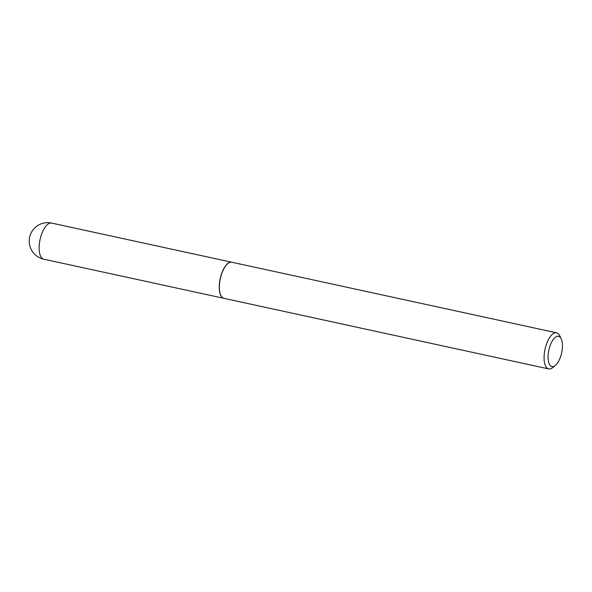 <?xml version="1.0" encoding="UTF-8"?>
<svg xmlns="http://www.w3.org/2000/svg" width="592" height="592" viewBox="0 0 592 592"><rect width="100%" height="100%" fill="white"/><g stroke="black" fill="none" stroke-linecap="round" stroke-linejoin="round"><path stroke-width="0.89" d="M231.783 262.234A18.47 7.777 102.3 0 0 231.716 262.219A18.47 7.777 102.3 0 0 221.023 275.406A18.47 7.777 102.3 0 0 221.438 296.577A18.47 7.777 102.3 0 0 223.872 298.324A18.47 7.777 102.3 0 0 223.939 298.338M227.809 263.603A18.322 7.718 102.3 0 0 227.742 263.655A18.322 7.718 102.3 0 0 222.118 272.409A18.322 7.718 102.3 0 0 220.846 295.371A18.322 7.718 102.3 0 0 220.883 295.445M561.142 338.646L559.647 335.642A18.47 7.777 102.3 0 0 556.561 332.815L231.849 262.249A18.47 7.777 102.3 0 0 227.876 263.544A18.47 7.777 102.3 0 0 222.2 272.379A18.47 7.777 102.3 0 0 220.92 295.526A18.47 7.777 102.3 0 0 224.005 298.353L548.717 368.92A18.47 7.777 102.3 0 0 552.699 367.617L555.303 365.508A15.518 6.534 102.3 0 0 560.069 358.093A15.518 6.534 102.3 0 0 561.142 338.646A15.518 6.534 102.3 0 0 550.456 344.773A15.518 6.534 102.3 0 0 548.562 361.867A15.518 6.534 102.3 0 0 555.303 365.508M556.561 332.815A18.47 7.777 102.3 0 0 546.919 342.938A18.47 7.777 102.3 0 0 548.717 368.92M231.716 262.219L51.608 223.08A18.47 7.777 102.3 0 0 41.965 233.211A18.47 7.777 102.3 0 0 41.329 257.439A18.47 7.777 102.3 0 0 43.764 259.185L223.872 298.324M51.608 223.08A18.47 18.47 0 0 0 30.481 234.425A18.47 18.47 0 0 0 43.764 259.185"/></g></svg>
